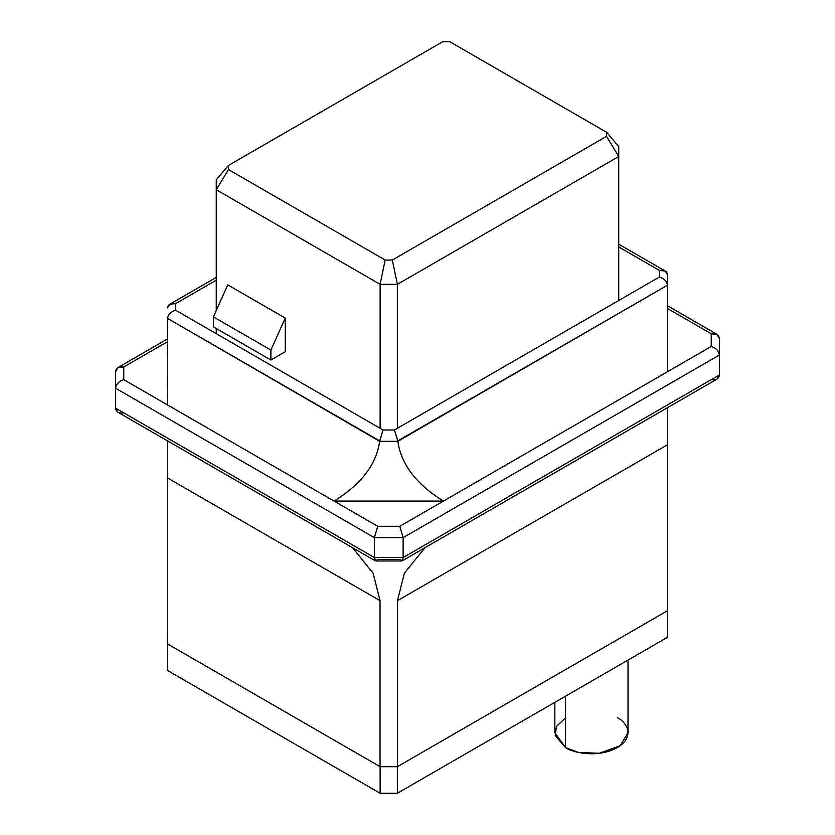 <?xml version="1.0" encoding="UTF-8"?>
<svg xmlns="http://www.w3.org/2000/svg" width="835" height="835" viewBox="0 0 835 835"><rect width="100%" height="100%" fill="white"/><g stroke="black" fill="none" stroke-linecap="round" stroke-linejoin="round"><path stroke-width="1.25" d="M402.136 560.87L716.983 379.1L719.363 374.978L403.128 557.55L374.372 557.55L375.802 560.984L401.698 560.984L403.128 557.55L402.136 560.87L399.756 559.502L377.744 559.502L375.364 560.87L374.372 557.55L374.372 537.636L115.637 388.254L115.637 408.169L374.372 557.55L403.128 557.55L719.363 374.978L719.363 355.052L403.128 537.636L403.128 557.55L403.128 537.636L374.372 537.636L374.372 557.55L115.637 408.169L115.637 371.648L115.637 388.254L374.372 537.636L403.128 537.636L719.363 355.052L719.363 374.978C718.851 378.85 716.138 380.416 711.232 379.664L667.541 404.892M167.459 438.093L123.768 412.866C118.862 413.617 116.148 412.052 115.637 408.169L118.017 412.292L375.364 560.87M397.45 766.645L380.05 766.645L167.459 643.91L380.05 766.645L380.05 600.668L167.459 477.923L167.459 643.91L167.459 477.923L380.05 600.668L373.12 573.196L352.547 547.697L373.12 573.196L380.05 600.668L380.05 766.645L397.45 766.645L667.541 610.709L397.45 766.645L397.45 600.668L397.45 766.645M167.459 440.838L167.459 477.923L167.459 440.838M667.541 610.709L667.541 444.731L397.45 600.668L667.541 444.731L667.541 407.647L667.541 610.709M424.952 547.697L404.38 573.196L397.45 600.668L404.38 573.196L424.952 547.697M379.685 440.88L167.47 318.365L167.459 404.892L334.052 501.073C361.263 484.216 376.46 464.291 379.654 441.318L383.046 429.983L175.59 310.213C170.924 311.685 168.221 314.409 167.47 318.365L379.654 441.318C376.46 464.291 361.263 484.216 334.052 501.073L377.744 526.3L399.756 526.3L667.541 371.7L667.53 285.163L397.846 441.318C401.04 464.291 416.248 484.216 443.448 501.073L334.052 501.073L123.768 379.664L167.459 404.892L167.47 318.365C168.221 314.409 170.924 311.685 175.59 310.213L175.59 303.627C170.924 302.875 168.221 304.295 167.47 307.896L169.839 304.201L175.59 303.627L216.255 280.153L175.59 303.627L175.59 310.213L383.046 429.983L379.685 440.88M667.53 274.705L667.541 371.7L711.232 346.473L711.232 333.76L667.541 308.533L711.232 333.76L711.232 346.473L399.756 526.3L403.128 537.636L399.756 526.3L377.744 526.3L374.372 537.636L377.744 526.3L334.052 501.073L443.448 501.073C416.248 484.216 401.04 464.291 397.846 441.318L379.654 441.318L397.846 441.318L394.454 429.983L383.046 429.983L394.454 429.983L397.815 440.88L667.53 285.163C666.779 281.207 664.076 278.493 659.41 277.011L394.454 429.983L659.41 277.011C664.076 278.493 666.779 281.207 667.53 285.163L667.53 274.705C666.779 271.104 664.076 269.674 659.41 270.436L659.41 277.011L659.41 270.436L665.161 270.999L667.53 274.705M167.459 341.734L123.768 366.962L123.768 379.664C118.862 381.261 116.148 384.121 115.637 388.254C116.148 384.121 118.862 381.261 123.768 379.664L123.768 366.962C118.862 366.21 116.148 367.776 115.637 371.648L118.017 367.525L123.768 366.962L167.459 341.734M719.363 338.457L719.363 355.052C718.851 350.93 716.138 348.07 711.232 346.473C716.138 348.07 718.851 350.93 719.363 355.052L719.363 338.457C718.851 334.574 716.138 333.008 711.232 333.76L716.983 334.334L719.363 338.457M618.745 246.951L659.41 270.436L618.745 246.951M618.745 300.496L618.745 156.521L397.377 284.328L397.377 428.303L397.377 284.328L380.123 284.328L216.255 189.722L216.255 310.474L216.255 179.765L216.255 189.722L228.456 169.557L385.175 260.04L392.325 260.04L606.544 136.355L606.544 132.233L449.825 41.75L442.675 41.75L228.456 165.434L228.456 169.557L228.456 165.434L216.255 179.765L228.456 165.434L442.675 41.75L449.825 41.75L606.544 132.233L618.745 146.563L618.745 300.496M380.123 428.303L380.123 284.328L380.123 428.303M216.255 328.499L216.255 333.687L216.255 328.499M227.757 284.871L285.257 318.072L285.257 351.733L270.884 360.031L213.384 326.84L270.884 360.031L270.884 350.074L285.257 318.072L227.757 284.871L213.384 316.882L270.884 350.074L213.384 316.882L213.384 326.84L213.384 316.882L227.757 284.871M167.386 633.911L167.386 670.422L380.123 793.25L380.123 766.697L167.386 643.868L380.123 766.697L397.377 766.697L397.377 793.25L667.614 637.23L667.614 610.667L397.377 766.697L667.614 610.667L667.614 600.709L667.614 637.23L397.377 793.25L380.123 793.25L167.386 670.422L167.386 633.911M554.837 702.339L554.837 732.671L565.556 747.607L578.457 752.418L599.259 753.306L620.248 745.686L628.024 732.671L628.024 660.088M617.305 717.735C625.916 721.503 636.103 736.345 617.305 747.607C597.797 758.462 572.09 752.575 565.556 747.607L565.556 696.15L565.556 747.607L555.212 735.656L556.423 726.513L565.556 717.735M380.123 793.25L397.377 793.25L397.377 766.697L380.123 766.697L380.123 793.25M285.257 318.072L270.884 350.074L270.884 360.031L285.257 351.733L285.257 318.072M228.456 169.557L216.255 189.722L380.123 284.328L385.175 260.04L228.456 169.557M385.175 260.04L380.123 284.328L397.377 284.328L392.325 260.04L385.175 260.04M392.325 260.04L397.377 284.328L618.745 156.521L606.544 136.355L392.325 260.04M606.544 136.355L618.745 156.521L618.745 146.563L606.544 132.233L606.544 136.355M716.983 334.334L667.541 305.787M118.017 367.525L167.459 338.979M169.839 304.201L216.255 277.397M618.745 244.206L665.161 270.999"/></g></svg>
